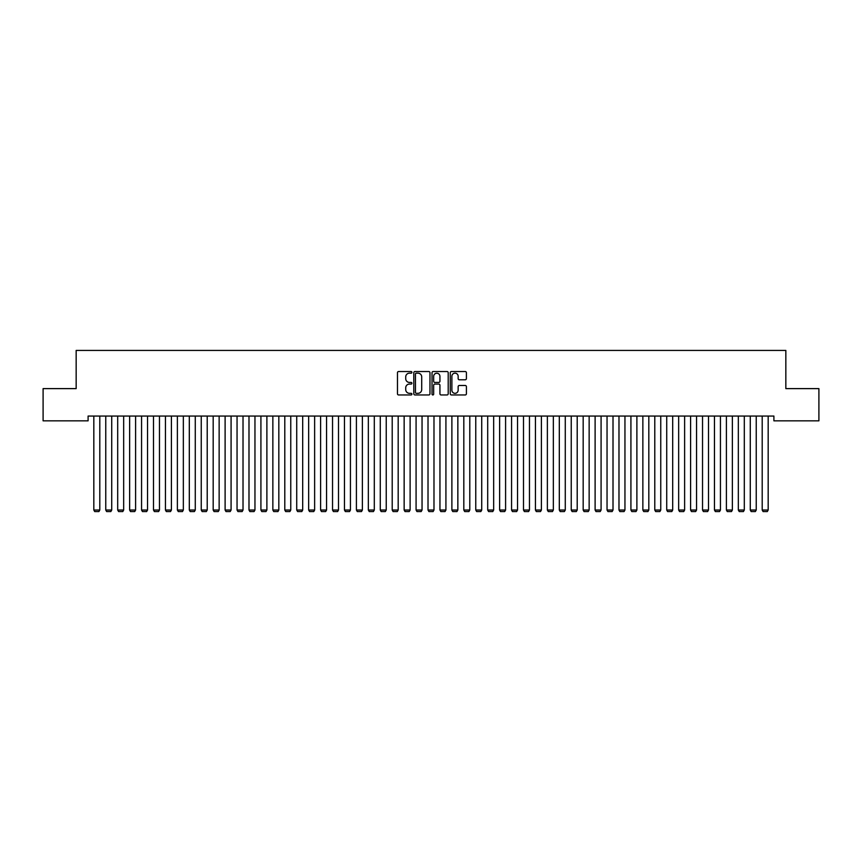 <?xml version="1.0" encoding="UTF-8"?>
<svg xmlns="http://www.w3.org/2000/svg" width="862" height="862" viewBox="0 0 862 862"><rect width="100%" height="100%" fill="white"/><g stroke="black" fill="none" stroke-linecap="round" stroke-linejoin="round"><path stroke-width="1.29" d="M411.907 372.352A0.819 0.819 0 0 0 411.088 371.533L398.632 371.533A1.174 1.174 0 0 0 397.468 372.707L397.468 393.794A1.174 1.174 0 0 0 398.632 394.958L411.088 394.958A0.819 0.819 0 0 0 411.907 394.139A0.819 0.819 0 0 0 411.088 393.32L409.472 393.32A3.75 3.75 0 0 1 405.722 389.57L405.722 387.814A3.75 3.75 0 0 1 409.472 384.064L411.088 384.064A0.819 0.819 0 0 0 411.907 383.245A0.819 0.819 0 0 0 411.088 382.426L409.472 382.426A3.75 3.75 0 0 1 405.722 378.677L405.722 376.92A3.75 3.75 0 0 1 409.472 373.171L411.088 373.171A0.819 0.819 0 0 0 411.907 372.352M465.243 379.786A1.174 1.174 0 0 0 466.407 378.623L466.407 372.707A1.174 1.174 0 0 0 465.243 371.533L451.419 371.533A1.174 1.174 0 0 0 450.244 372.707L450.244 393.794A1.174 1.174 0 0 0 451.419 394.958L465.243 394.958A1.174 1.174 0 0 0 466.407 393.794L466.407 386.639A1.174 1.174 0 0 0 465.243 385.476L459.317 385.476A1.174 1.174 0 0 0 458.153 386.639L458.153 390.184A3.136 3.136 0 0 1 455.017 393.32A3.136 3.136 0 0 1 451.882 390.184L451.882 376.306A3.136 3.136 0 0 1 455.017 373.171A3.136 3.136 0 0 1 458.153 376.306L458.153 378.623A1.174 1.174 0 0 0 459.317 379.786L465.243 379.786M773.904 416.066L88.096 416.066L88.096 420.839L43.1 420.839L43.1 388.622L76.158 388.622L76.158 350.425L785.842 350.425L785.842 388.622L818.9 388.622L818.9 420.839L773.904 420.839L773.904 416.066M429.976 372.707A1.174 1.174 0 0 0 428.802 371.533L414.978 371.533A1.174 1.174 0 0 0 413.803 372.707L413.803 393.794A1.174 1.174 0 0 0 414.978 394.958L428.802 394.958A1.174 1.174 0 0 0 429.976 393.794L429.976 372.707M433.198 371.533L447.022 371.533A1.174 1.174 0 0 1 448.197 372.707L448.197 393.794A1.174 1.174 0 0 1 447.022 394.958L441.107 394.958A1.174 1.174 0 0 1 439.932 393.794L439.932 385.239A1.174 1.174 0 0 0 438.758 384.064L434.836 384.064A1.174 1.174 0 0 0 433.661 385.239L433.661 394.139A0.819 0.819 0 0 1 432.843 394.958A0.819 0.819 0 0 1 432.024 394.139L432.024 372.707A1.174 1.174 0 0 1 433.198 371.533M416.271 373.171A0.819 0.819 0 0 0 415.452 373.989L415.452 392.501A0.819 0.819 0 0 0 416.271 393.32L417.962 393.32A3.75 3.75 0 0 0 421.712 389.57L421.712 376.92A3.75 3.75 0 0 0 417.962 373.171L416.271 373.171M439.932 376.36A3.136 3.136 0 0 0 436.797 373.235A3.136 3.136 0 0 0 433.661 376.36L433.661 381.252A1.174 1.174 0 0 0 434.836 382.426L438.758 382.426A1.174 1.174 0 0 0 439.932 381.252L439.932 376.36M99.798 416.066L99.798 510.024L93.829 510.024L93.829 416.066M99.798 510.024L98.893 511.575L94.723 511.575L93.829 510.024M111.726 416.066L111.726 510.024L105.757 510.024L105.757 416.066M111.726 510.024L110.832 511.575L106.651 511.575L105.757 510.024M123.665 416.066L123.665 510.024L117.695 510.024L117.695 416.066M123.665 510.024L122.77 511.575L118.59 511.575L117.695 510.024M135.603 416.066L135.603 510.024L129.634 510.024L129.634 416.066M135.603 510.024L134.709 511.575L130.528 511.575L129.634 510.024M147.531 416.066L147.531 510.024L141.562 510.024L141.562 416.066M147.531 510.024L146.637 511.575L142.467 511.575L141.562 510.024M159.47 416.066L159.47 510.024L153.501 510.024L153.501 416.066M159.47 510.024L158.576 511.575L154.395 511.575L153.501 510.024M171.409 416.066L171.409 510.024L165.439 510.024L165.439 416.066M171.409 510.024L170.514 511.575L166.334 511.575L165.439 510.024M183.337 416.066L183.337 510.024L177.378 510.024L177.378 416.066M183.337 510.024L182.442 511.575L178.272 511.575L177.378 510.024M195.275 416.066L195.275 510.024L189.306 510.024L189.306 416.066M195.275 510.024L194.381 511.575L190.2 511.575L189.306 510.024M207.214 416.066L207.214 510.024L201.245 510.024L201.245 416.066M207.214 510.024L206.32 511.575L202.139 511.575L201.245 510.024M219.142 416.066L219.142 510.024L213.183 510.024L213.183 416.066M219.142 510.024L218.248 511.575L214.078 511.575L213.183 510.024M231.081 416.066L231.081 510.024L225.111 510.024L225.111 416.066M231.081 510.024L230.186 511.575L226.006 511.575L225.111 510.024M243.019 416.066L243.019 510.024L237.05 510.024L237.05 416.066M243.019 510.024L242.125 511.575L237.944 511.575L237.05 510.024M254.958 416.066L254.958 510.024L248.989 510.024L248.989 416.066M254.958 510.024L254.053 511.575L249.883 511.575L248.989 510.024M266.886 416.066L266.886 510.024L260.917 510.024L260.917 416.066M266.886 510.024L265.992 511.575L261.811 511.575L260.917 510.024M278.825 416.066L278.825 510.024L272.855 510.024L272.855 416.066M278.825 510.024L277.93 511.575L273.75 511.575L272.855 510.024M290.763 416.066L290.763 510.024L284.794 510.024L284.794 416.066M290.763 510.024L289.869 511.575L285.688 511.575L284.794 510.024M302.691 416.066L302.691 510.024L296.722 510.024L296.722 416.066M302.691 510.024L301.797 511.575L297.627 511.575L296.722 510.024M314.63 416.066L314.63 510.024L308.661 510.024L308.661 416.066M314.63 510.024L313.736 511.575L309.555 511.575L308.661 510.024M326.569 416.066L326.569 510.024L320.599 510.024L320.599 416.066M326.569 510.024L325.674 511.575L321.494 511.575L320.599 510.024M338.497 416.066L338.497 510.024L332.538 510.024L332.538 416.066M338.497 510.024L337.602 511.575L333.432 511.575L332.538 510.024M350.435 416.066L350.435 510.024L344.466 510.024L344.466 416.066M350.435 510.024L349.541 511.575L345.36 511.575L344.466 510.024M362.374 416.066L362.374 510.024L356.405 510.024L356.405 416.066M362.374 510.024L361.48 511.575L357.299 511.575L356.405 510.024M374.302 416.066L374.302 510.024L368.343 510.024L368.343 416.066M374.302 510.024L373.408 511.575L369.238 511.575L368.343 510.024M386.241 416.066L386.241 510.024L380.271 510.024L380.271 416.066M386.241 510.024L385.346 511.575L381.166 511.575L380.271 510.024M398.179 416.066L398.179 510.024L392.21 510.024L392.21 416.066M398.179 510.024L397.285 511.575L393.104 511.575L392.21 510.024M410.118 416.066L410.118 510.024L404.149 510.024L404.149 416.066M410.118 510.024L409.213 511.575L405.043 511.575L404.149 510.024M422.046 416.066L422.046 510.024L416.077 510.024L416.077 416.066M422.046 510.024L421.152 511.575L416.971 511.575L416.077 510.024M433.985 416.066L433.985 510.024L428.015 510.024L428.015 416.066M433.985 510.024L433.09 511.575L428.91 511.575L428.015 510.024M445.923 416.066L445.923 510.024L439.954 510.024L439.954 416.066M445.923 510.024L445.029 511.575L440.848 511.575L439.954 510.024M457.851 416.066L457.851 510.024L451.882 510.024L451.882 416.066M457.851 510.024L456.957 511.575L452.787 511.575L451.882 510.024M469.79 416.066L469.79 510.024L463.821 510.024L463.821 416.066M469.79 510.024L468.896 511.575L464.715 511.575L463.821 510.024M481.729 416.066L481.729 510.024L475.759 510.024L475.759 416.066M481.729 510.024L480.834 511.575L476.654 511.575L475.759 510.024M493.657 416.066L493.657 510.024L487.698 510.024L487.698 416.066M493.657 510.024L492.762 511.575L488.592 511.575L487.698 510.024M505.595 416.066L505.595 510.024L499.626 510.024L499.626 416.066M505.595 510.024L504.701 511.575L500.52 511.575L499.626 510.024M517.534 416.066L517.534 510.024L511.565 510.024L511.565 416.066M517.534 510.024L516.64 511.575L512.459 511.575L511.565 510.024M529.462 416.066L529.462 510.024L523.503 510.024L523.503 416.066M529.462 510.024L528.568 511.575L524.398 511.575L523.503 510.024M541.401 416.066L541.401 510.024L535.431 510.024L535.431 416.066M541.401 510.024L540.506 511.575L536.326 511.575L535.431 510.024M553.339 416.066L553.339 510.024L547.37 510.024L547.37 416.066M553.339 510.024L552.445 511.575L548.264 511.575L547.37 510.024M565.278 416.066L565.278 510.024L559.309 510.024L559.309 416.066M565.278 510.024L564.373 511.575L560.203 511.575L559.309 510.024M577.206 416.066L577.206 510.024L571.237 510.024L571.237 416.066M577.206 510.024L576.312 511.575L572.131 511.575L571.237 510.024M589.145 416.066L589.145 510.024L583.175 510.024L583.175 416.066M589.145 510.024L588.25 511.575L584.07 511.575L583.175 510.024M601.083 416.066L601.083 510.024L595.114 510.024L595.114 416.066M601.083 510.024L600.189 511.575L596.008 511.575L595.114 510.024M613.011 416.066L613.011 510.024L607.042 510.024L607.042 416.066M613.011 510.024L612.117 511.575L607.947 511.575L607.042 510.024M624.95 416.066L624.95 510.024L618.981 510.024L618.981 416.066M624.95 510.024L624.056 511.575L619.875 511.575L618.981 510.024M636.889 416.066L636.889 510.024L630.919 510.024L630.919 416.066M636.889 510.024L635.994 511.575L631.814 511.575L630.919 510.024M648.817 416.066L648.817 510.024L642.858 510.024L642.858 416.066M648.817 510.024L647.922 511.575L643.752 511.575L642.858 510.024M660.755 416.066L660.755 510.024L654.786 510.024L654.786 416.066M660.755 510.024L659.861 511.575L655.68 511.575L654.786 510.024M672.694 416.066L672.694 510.024L666.725 510.024L666.725 416.066M672.694 510.024L671.8 511.575L667.619 511.575L666.725 510.024M684.622 416.066L684.622 510.024L678.663 510.024L678.663 416.066M684.622 510.024L683.728 511.575L679.558 511.575L678.663 510.024M696.561 416.066L696.561 510.024L690.591 510.024L690.591 416.066M696.561 510.024L695.666 511.575L691.486 511.575L690.591 510.024M708.499 416.066L708.499 510.024L702.53 510.024L702.53 416.066M708.499 510.024L707.605 511.575L703.424 511.575L702.53 510.024M720.438 416.066L720.438 510.024L714.469 510.024L714.469 416.066M720.438 510.024L719.533 511.575L715.363 511.575L714.469 510.024M732.366 416.066L732.366 510.024L726.397 510.024L726.397 416.066M732.366 510.024L731.472 511.575L727.291 511.575L726.397 510.024M744.305 416.066L744.305 510.024L738.335 510.024L738.335 416.066M744.305 510.024L743.41 511.575L739.23 511.575L738.335 510.024M756.243 416.066L756.243 510.024L750.274 510.024L750.274 416.066M756.243 510.024L755.349 511.575L751.168 511.575L750.274 510.024M768.171 416.066L768.171 510.024L762.202 510.024L762.202 416.066M768.171 510.024L767.277 511.575L763.107 511.575L762.202 510.024"/></g></svg>
